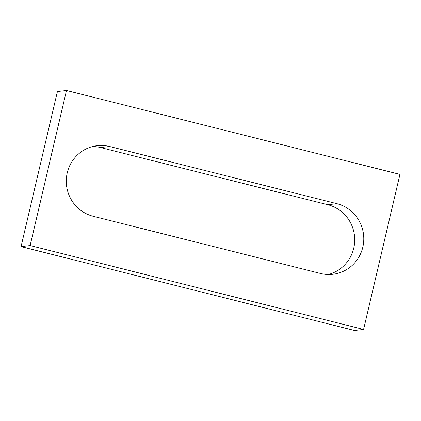 <?xml version="1.0" encoding="UTF-8"?>
<svg xmlns="http://www.w3.org/2000/svg" width="421" height="421" viewBox="0 0 421 421"><rect width="100%" height="100%" fill="white"/><g stroke="black" fill="none" stroke-linecap="round" stroke-linejoin="round"><path stroke-width="0.63" d="M354.508 330.49L21.05 246.611L57.419 91.546L66.492 90.51L399.95 174.389L363.581 329.454L354.508 330.49M363.581 329.454L30.123 245.569L21.05 246.611M336.9 203.685L109.539 146.492A35.938 35.059 83.5 0 0 97.262 145.677A35.938 35.059 83.5 0 0 66.344 179.057A35.938 35.059 83.5 0 0 93.173 216.273L320.534 273.466A35.938 35.059 83.5 0 0 332.811 274.281A35.938 35.059 83.5 0 0 363.723 240.901A35.938 35.059 83.5 0 0 336.9 203.685L327.827 204.727L100.466 147.534A35.938 35.059 83.5 0 0 92.757 146.503M328.243 274.497A35.938 35.059 83.5 0 0 354.714 239.602A35.938 35.059 83.5 0 0 327.827 204.727M30.123 245.569L66.492 90.51M109.539 146.492L100.466 147.534"/></g></svg>
